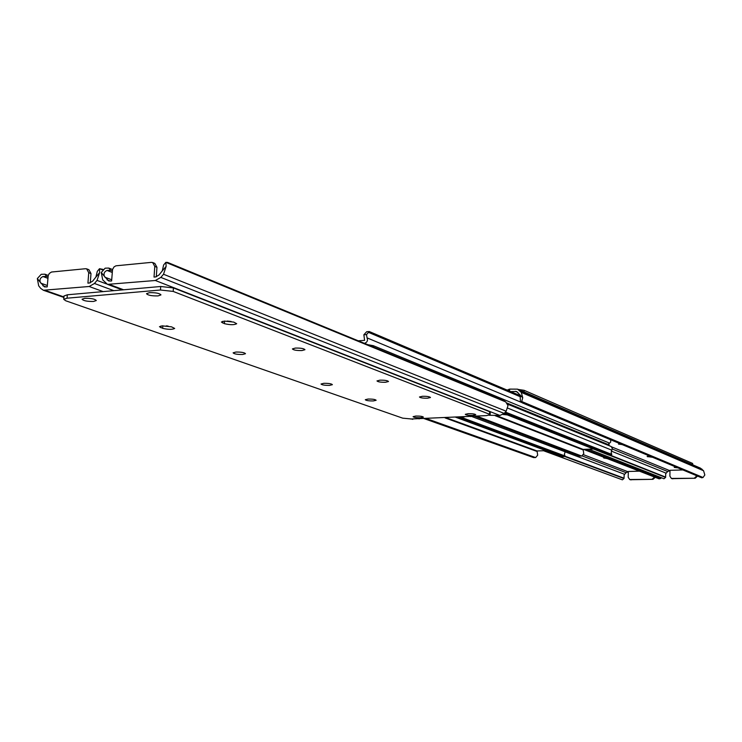<?xml version="1.0" encoding="UTF-8"?>
<svg xmlns="http://www.w3.org/2000/svg" width="742" height="742" viewBox="0 0 742 742"><rect width="100%" height="100%" fill="white"/><g stroke="black" fill="none" stroke-linecap="round" stroke-linejoin="round"><path stroke-width="1.11" d="M508.984 389.494L509.671 389.105L509.596 391.136M510.57 391.553L516.608 391.507L522.73 397.749L521.292 392.388L517.564 389.151L509.671 389.105M506.805 389.949L508.724 389.856M697.563 476.067L695.18 478.247L671.38 478.423L669.887 476.169L669.989 470.307L682.909 469.946M665.63 477.366L664.007 478.757L665.63 477.366L665.713 473.711L667.679 471.522L669.989 470.604M619.691 443.54L618.522 444.078L622.25 444.606M676.055 467.089L674.255 467.414L677.928 467.868M649.046 455.801L647.135 456.506L652.617 457.295M665.351 477.347L609.312 455.152M664.007 478.757L588.777 449.188M522.73 397.749L521.719 401.515L522.247 402.841L701.682 477.792L703.036 477.496L704.826 474.982L703.564 470.753L700.467 468.146L517.907 389.29M520.383 400.968L520.077 394.911M695.18 478.247L671.909 478.636M694.54 477.978L696.914 475.798M508.724 389.847L506.786 389.94M692.574 464.733L692.592 463.425L524.093 390.311L524.047 391.943M692.592 463.425L692.852 464.854M518.278 389.457L524.093 390.311M655.269 477.338L652.969 479.323L629.689 479.517L628.196 477.273L628.316 471.476L639.446 471.161M624.022 478.442L622.39 479.833L624.022 478.442L624.17 474.843L626.109 472.673L628.316 471.764M632.434 468.425L633.993 469.037M604.034 457.341L603.598 457.888L607.308 458.621M623.707 478.432L564.634 456.478M622.39 479.833L543.534 450.737M583.583 449.364L659.23 478.887L661.604 477.82M652.969 479.323L630.264 479.731M652.292 479.063L654.592 477.069M364.331 343.314L364.443 343.305C367.16 342.433 368.032 340.615 367.058 337.87L366.502 334.577L363.868 334.763L364.591 340.374L358.238 340.801M609.145 443.53L610.74 441.954L610.573 439.737M363.868 334.763L366.669 331.72L369.256 331.535L366.502 334.577M520.402 395.736L369.256 331.535M520.559 396.849L368.264 332.258M608.561 445.441L609.108 445.107L608.709 444.755L506.888 403.027M608.709 444.755L608.755 442.807L373.328 345.689L373.263 346.978M608.755 442.807L609.108 445.079M367.578 344.64L373.328 345.689M507.407 414.926L502.928 414.463M593.544 449.021L583.091 449.383L583.769 453.631L581.793 456.042L579.613 456.08L581.793 456.042M507.593 404.167L611.111 446.498L612.28 448.279L611.167 452.722L611.798 454.438L505.395 412.06M474.388 416.16L579.613 456.08M476.596 416.058L581.617 456.015M504.003 413.572L608.969 455.124L611.158 455.096L611.798 454.438M504.671 412.84L611 455.059M545.973 450.654L537.041 450.96L537.681 455.152L535.678 457.545L533.544 457.582L535.678 457.545M565.469 450.719L564.393 454.271L564.977 455.968L459.827 416.809M423.561 418.423L533.544 457.582M425.704 418.33L535.492 457.517M455.115 417.013L562.167 456.645L564.31 456.618L564.977 455.968M457.295 416.921L564.143 456.58M231.114 321.444L227.182 321.054L231.114 321.444M489.256 415.279L499.932 415.464L504.161 413.405L506.165 411.216L508.001 405.586L505.729 401.904L503.735 400.624L167.599 262.418L165.856 262.353L166.143 266.341L163.518 274.252L160.838 277.406L155.356 280.495L107.507 284.372L102.702 279.873L101.264 272.49L105.151 268.177L108.768 268.066L112.543 269.522M470.678 416.318L462.173 416.809M470.66 416.605L470.066 416.345M156.293 276.812L156.961 267.315L154.781 266.443L154.03 277.081L155.607 276.933L158.899 275.078L162.285 270.886L163.62 264.977M108.768 268.066L110.623 270.329L107.015 270.45C104.344 271.646 103.463 273.603 104.381 276.302L108.675 280.958L111.606 280.977L112.552 269.485L114.018 266.916L115.947 265.812L151.368 262.371L152.648 262.529L154.781 266.443M110.623 270.329L112.348 270.997M152.871 262.612L154.828 263.41L156.961 267.315M224.353 321.091L221.376 322.028L224.399 323.66C230.15 325.005 234.249 325.024 236.698 323.716L233.721 322.093L224.353 321.091M93.566 301.447L96.302 300.529C94.93 298.952 91.081 298.219 84.755 298.312L82.047 299.221C83.419 300.798 87.268 301.54 93.566 301.447M158 295.91L160.968 294.899C159.669 293.303 155.829 292.561 149.467 292.673L146.517 293.674C147.834 295.279 151.656 296.021 158 295.91M427.513 398.213L430.481 397.499C429.692 396.636 427.002 396.237 422.421 396.284L419.471 396.989C420.26 397.851 422.94 398.259 427.513 398.213M162.22 325.859L159.465 326.712L162.674 328.335C168.36 329.633 172.357 329.671 174.676 328.446L171.513 326.832L162.22 325.859M301.966 350.558L304.971 349.705C303.96 348.527 300.77 347.979 295.39 348.063L292.404 348.916C293.415 350.085 296.605 350.632 301.966 350.558M242.708 354.481L245.5 353.693C244.443 352.533 241.243 351.986 235.882 352.051L233.109 352.84C234.166 353.999 237.366 354.546 242.708 354.481M329.596 385.376L332.388 384.671C331.488 383.716 328.632 383.271 323.8 383.317L321.026 384.022C321.926 384.977 324.783 385.423 329.596 385.376M385.515 382.269L388.502 381.509C387.649 380.553 384.792 380.099 379.95 380.164L376.982 380.924C377.845 381.88 380.692 382.334 385.515 382.269M472.812 415.409L475.752 414.75C475.038 413.99 472.524 413.628 468.221 413.665L465.29 414.324C466.013 415.084 468.527 415.446 472.812 415.409M420.64 417.746L423.394 417.134C422.643 416.373 420.13 416.012 415.835 416.039L413.09 416.661C413.841 417.421 416.355 417.783 420.64 417.746M373.356 400.94L376.138 400.272C375.313 399.419 372.614 399.01 368.051 399.048L365.287 399.715C366.112 400.569 368.802 400.977 373.356 400.94M411.374 418.97L486.418 415.622L490.147 414.787L489.516 414.268L173.192 291.421L160.467 290.011L67.068 298.191L63.747 299.323L65.713 300.76L402.711 418.163L411.374 418.97M160.467 290.011L160.708 286.495L67.337 294.787L67.068 298.191M489.516 414.268L489.609 411.68L173.433 287.924L173.192 291.421M166.282 325.886L168.1 326.081L166.282 325.886M64.007 296.012L67.337 294.787M160.708 286.495L173.433 287.924M489.609 411.68L490.239 412.2L490.147 414.741M439.542 417.709L449.773 417.254M103.017 269.402L99.511 268.706L99.623 272.648L97.044 280.393L94.457 283.481L89.17 286.495L43.37 290.252L40.717 288.397L38.667 285.791L37.341 278.547L41.218 274.317L44.891 274.188L48.258 275.421M419.202 418.618L410.79 419.026M419.193 418.905L418.562 418.646M90.274 282.841L90.988 273.566L88.734 272.713L87.927 283.147L89.439 283.008L92.611 281.199L95.894 277.091L97.323 271.322M44.891 274.188L46.653 276.414L42.99 276.543C40.328 277.721 39.428 279.641 40.3 282.294L44.464 286.894L47.2 286.885L48.202 275.625L49.306 273.455L51.486 272.026L85.488 268.725L86.647 268.845L88.734 272.713M46.653 276.414L48.007 276.905M86.842 268.919L88.901 269.708L90.988 273.566M517.851 392.388L515.328 391.303M669.674 470.613L611.64 446.897M667.679 471.522L612.271 449.021M666.121 473.164L611.325 451.099M665.593 477.087L610.212 455.124M702.034 469.185L519.446 390.431M703.564 470.753L521.292 392.388M703.036 477.496L521.719 401.515M647.877 455.913L647.859 456.803M618.93 443.633L618.921 444.235M672.187 478.553L672.846 478.813M628.057 471.773L583.453 454.679M626.109 472.673L582.192 455.95M624.578 474.296L564.996 451.785M624.003 478.173L564.885 456.172M660.612 478.59L585.753 449.29M604.378 457.48L604.359 458.185M630.431 479.629L631.127 479.888M367.735 344.65L364.443 343.305M520.327 400.903L521.904 402.591L367.058 337.87M496.519 415.622L583.091 449.383M507.825 408.146L611.798 450.171M495.146 415.678L582.878 449.828M446.508 417.848L537.041 450.96M471.207 416.299L565.024 451.748M445.098 417.904L536.828 451.396M155.356 280.495L499.932 415.464M109.816 284.622L123.626 289.788M462.952 416.67L464.019 417.069M107.108 279.864L110.363 281.088M104.937 277.211L111.699 279.771M107.015 270.45L112.246 272.453M160.838 277.406L504.161 413.405M163.518 274.252L506.165 411.216M165.856 262.353L505.729 401.904M104.381 276.302L101.264 272.49M166.143 266.341L162.285 270.886M222.619 321.332L222.517 322.946M160.838 326.035L160.726 327.649M162.85 325.821L162.674 328.335M224.557 321.082L224.399 323.66M89.17 286.495L103.129 291.606M446.563 417.394L447.649 417.792M45.447 290.465L63.933 296.948M411.652 418.952L412.756 419.351M42.888 285.791L46.245 286.978M40.829 283.184L47.312 285.485M42.99 276.543L47.896 278.315M94.457 283.481L113.841 290.66M97.044 280.393L106.523 283.936M99.502 268.725L102.544 269.884M40.3 282.294L37.341 278.547M99.623 272.648L95.894 277.091M508.697 390.756L508.743 389.327M671.38 478.423L672.048 478.692M629.689 479.517L630.385 479.777M611.158 455.096L609.108 455.161M564.31 456.618L562.306 456.682M107.507 284.372L122.328 289.899M165.883 262.306L163.592 265.015M64.016 295.919L63.747 299.323M43.37 290.252L63.895 297.449M99.511 268.706L97.285 271.359"/></g></svg>
